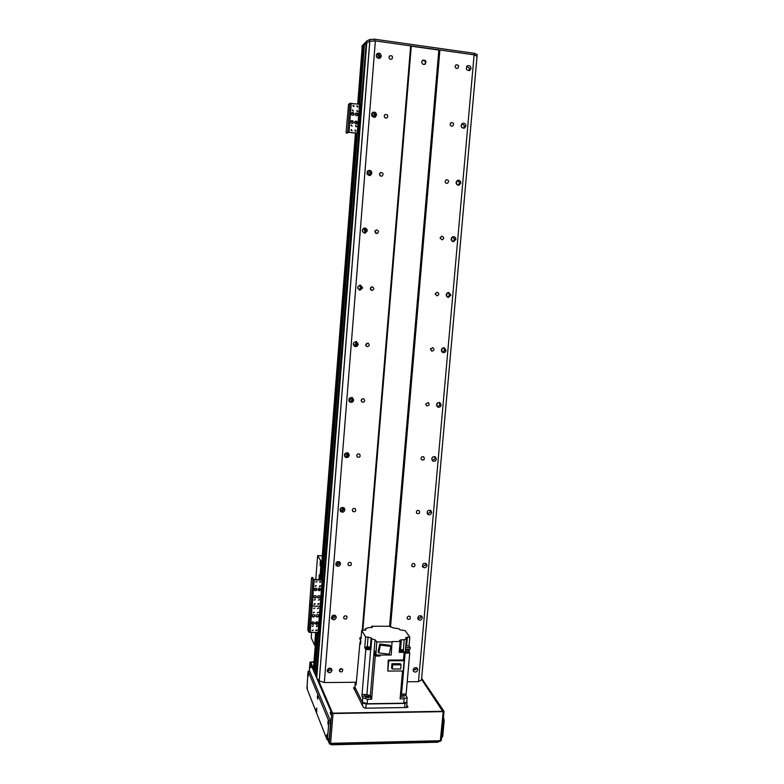 <?xml version="1.0" encoding="UTF-8"?>
<svg xmlns="http://www.w3.org/2000/svg" width="784" height="784" viewBox="0 0 784 784"><rect width="100%" height="100%" fill="white"/><g stroke="black" fill="none" stroke-linecap="round" stroke-linejoin="round"><path stroke-width="1.18" d="M337.61 561.569L336.179 562.54M342.569 507.356L340.021 509.473M347.175 452.682L344.392 455.7M351.595 397.419L349.115 401.261M355.809 341.54L355.975 343.029L354.133 346.067M359.807 285.121L360.415 287.571L359.297 290.031M363.668 228.271L364.893 231.525L364.393 233.171M367.578 171.079L369.313 175.587M371.724 113.523L374.017 117.345M376.212 55.517L378.535 58.447M432.817 456.905L431.71 458.581M437.717 402.702L436.472 405.328M442.411 348.086L441.49 351.301M447.007 293.03L446.645 296.528M451.584 237.562L451.819 241.002M456.219 181.702L456.935 184.74M461.051 125.509L461.913 127.694M362.198 47.256L363.551 46.236M363.59 45.766L359.003 104.233L363.59 45.766L364.374 45.443M364.413 44.972L359.748 104.311L364.403 44.972L366.451 43.581L361.444 103.831M366.5 42.953L369.764 41.229L375.369 40.905L474.114 54.831L477.054 56.33L421.527 679.934L477.054 56.33M407.2 681.757L418.48 681.649L421.527 679.944L418.852 681.433M319.97 633.884L316.726 678.062L319.206 680.894L324.331 682.57L355.73 682.256M314.992 673.975L318.235 632.59L314.982 673.966L316.609 676.563M314.384 672.564L317.53 632.57L314.384 672.564L315.041 673.231M313.384 669.967L314.443 671.829M469.342 68.237L469.146 70.442M381.279 56.125L380.446 57.859C376.918 58.673 375.771 57.301 377.016 53.724C379.368 52.557 380.789 53.361 381.279 56.125M379.75 58.29L380.132 57.114C379.887 54.811 378.701 53.861 376.575 54.282M377.653 54.096L379.701 58.32M470.998 68.473L469.832 70.433C466.323 70.57 465.48 69.051 467.284 65.866C469.449 65.15 470.694 66.013 470.998 68.473M468.93 70.746L469.714 69.227L469.204 67.963L466.647 66.464M464.275 125.558L464.079 127.743M376.555 115.003L375.448 116.943C371.832 117.257 370.881 115.767 372.586 112.465C374.86 111.622 376.183 112.465 376.555 115.003M374.781 117.257L375.438 115.709C375.262 113.572 374.164 112.622 372.145 112.857M373.537 112.857L375.036 116.924M465.892 126.048L464.451 128.145C460.963 127.841 460.306 126.244 462.472 123.362C464.53 122.902 465.676 123.794 465.892 126.048M463.599 128.341L464.647 126.577L464.246 125.499L461.825 123.803M459.257 182.27L459.071 184.436M371.89 173.244L370.371 175.4C366.755 175.057 366.079 173.44 368.333 170.549C370.46 170.089 371.645 170.981 371.89 173.244M369.725 175.567L370.793 173.666C370.685 171.774 369.725 170.814 367.902 170.804M369.489 171.128L370.381 174.901M460.845 183.015L459.061 185.23C455.661 184.416 455.239 182.76 457.787 180.271C459.689 180.075 460.708 180.986 460.845 183.015M458.248 185.298L459.63 183.319L459.12 181.996L457.131 180.575M454.299 238.395L454.103 240.531M367.265 230.859L365.197 233.171C361.757 232.044 361.453 230.339 364.276 228.066C366.148 227.997 367.147 228.928 367.265 230.859M364.58 233.201L366.206 231.006L363.845 228.193M365.413 228.899L365.687 232.378M455.857 239.375L453.671 241.668C450.457 240.296 450.31 238.62 453.211 236.621C454.906 236.67 455.788 237.591 455.857 239.375M452.887 241.609L454.661 239.463L452.554 236.797M449.389 293.931L449.193 296.048M362.698 287.855L359.983 290.198C356.945 288.247 357.073 286.542 360.366 285.092L362.698 287.855M359.405 290.07L361.659 287.738L359.925 285.102M361.218 286.072L360.895 289.374M450.918 295.147L448.291 297.45C445.39 295.539 445.537 293.873 448.722 292.452L450.918 295.147M447.556 297.254L449.742 295.029L448.056 292.501M444.528 348.89L444.342 350.987M358.17 344.245C357.759 346.077 356.642 346.822 354.838 346.459C352.408 343.823 352.967 342.226 356.495 341.667L358.17 344.245M354.309 346.195C355.907 346.244 356.857 345.47 357.161 343.872L356.024 341.559M356.896 342.51L355.965 345.842M446.027 350.34C445.655 352.045 444.646 352.79 442.98 352.575C440.481 350.193 440.912 348.596 444.273 347.773L446.027 350.34M442.294 352.251L444.881 350.017L443.597 347.704M439.716 403.28L439.53 405.357M353.692 400.036C353.114 402.133 351.84 402.79 349.87 402.025C348.106 398.948 349.007 397.517 352.545 397.753L353.692 400.036M349.39 401.633C351.193 401.967 352.3 401.232 352.712 399.409L352.045 397.517M352.506 398.194L350.938 401.653M441.186 404.965C440.716 406.847 439.579 407.553 437.776 407.072C435.728 404.328 436.414 402.829 439.834 402.574L441.186 404.965M437.129 406.622L439.354 405.593L440.059 404.436L439.128 402.388M434.953 457.121L434.777 459.179M349.272 455.249C348.527 457.533 347.145 458.111 345.097 456.984C343.951 453.671 345.078 452.427 348.488 453.27L349.272 455.249M344.676 456.464C346.587 457.043 347.792 456.347 348.312 454.377L347.959 452.917M348.106 453.181L345.95 456.719M436.404 459.022C435.816 461.07 434.581 461.717 432.69 460.972C431.082 457.974 431.974 456.602 435.365 456.847L436.404 459.022M432.092 460.394L434.738 459.218L435.296 458.297L434.64 456.553M430.24 510.404L430.063 512.442M344.882 509.884C344.009 512.305 342.549 512.814 340.501 511.403C339.844 507.983 341.128 506.905 344.352 508.179L344.882 509.884M340.129 510.756C342.089 511.491 343.363 510.825 343.951 508.757L343.804 507.709M343.706 507.65L341.069 511.099M431.661 512.53C430.965 514.706 429.661 515.304 427.721 514.324C426.535 511.168 427.584 509.914 430.877 510.57L431.661 512.53M427.182 513.628L429.887 512.667L430.583 511.609L430.122 510.159M425.575 563.206L425.398 565.166M340.55 563.941C339.56 566.469 338.051 566.92 336.032 565.303C335.758 561.844 337.14 560.903 340.178 562.481L340.55 563.941M335.719 564.529C337.698 565.352 339.011 564.705 339.639 562.579L339.59 561.883M339.247 561.687L336.326 564.833M426.966 565.489C426.182 567.773 424.81 568.322 422.87 567.146C422.037 563.902 423.203 562.765 426.369 563.735L426.966 565.489M422.39 566.313L425.232 565.391L425.918 564.382L425.604 563.226M420.93 615.675L420.783 617.361M419.901 618.262L417.686 618.488L420.616 617.586L421.086 615.734M336.258 617.449C335.18 620.046 333.641 620.458 331.661 618.674C331.681 615.224 333.122 614.391 335.993 616.175L336.258 617.449M331.407 617.772C333.396 618.635 334.719 617.998 335.376 615.852L335.376 615.469M334.768 615.156L331.72 617.978M422.321 617.91C421.449 620.271 420.048 620.781 418.107 619.438C417.578 616.155 418.832 615.117 421.861 616.332L422.321 617.91M415.736 669.614L413.08 669.928M327.173 670.506C329.162 671.369 330.485 670.722 331.152 668.576L331.152 668.478M416.343 667.615L416.216 669.036L416.637 667.733M416.608 667.723L416.529 668.615M413.08 670.153L416.186 669.066M417.725 669.801C416.784 672.231 415.344 672.711 413.433 671.231C413.148 667.939 414.462 666.988 417.372 668.389L417.725 669.801M330.26 668.086L327.232 670.545M332.014 670.398C330.848 673.044 329.3 673.427 327.369 671.535C327.614 668.115 329.094 667.36 331.808 669.281L332.014 670.398M410.659 45.884L362.237 630.434M375.369 40.905L324.331 682.57M388.952 57.183L389.589 55.889C392.225 55.35 393.039 56.389 392.029 59.006C390.314 59.79 389.285 59.182 388.952 57.183M384.199 115.944L385.042 114.503C387.727 114.327 388.403 115.454 387.051 117.865C385.395 118.413 384.454 117.776 384.199 115.944M379.495 174.077L380.622 172.48C383.307 172.784 383.778 173.989 382.033 176.086C380.505 176.371 379.662 175.704 379.495 174.077M374.84 231.584L376.359 229.879C378.917 230.741 379.123 231.995 376.977 233.642L374.84 231.584M370.244 288.473L372.204 286.748C374.468 288.189 374.37 289.443 371.91 290.511L370.244 288.473M365.687 344.764L368.078 343.118C369.93 345.038 369.538 346.224 366.902 346.665L365.687 344.764M361.179 400.457C361.581 398.958 362.502 398.458 363.933 398.958C365.305 401.212 364.668 402.28 362.032 402.153L361.179 400.457M356.72 455.573C357.23 453.926 358.239 453.485 359.729 454.24C360.66 456.68 359.856 457.611 357.308 457.043L356.72 455.573M352.3 510.11C352.918 508.355 353.976 507.963 355.475 508.934C356.054 511.452 355.132 512.275 352.712 511.384L352.3 510.11M347.939 564.078C348.635 562.246 349.733 561.893 351.222 563.02C351.506 565.578 350.507 566.293 348.223 565.176L347.939 564.078M343.617 617.488C344.382 615.607 345.499 615.283 346.969 616.528C347.028 619.086 345.979 619.723 343.823 618.449L343.617 617.488M339.335 670.349C340.158 668.419 341.295 668.125 342.726 669.467C342.608 671.996 341.53 672.574 339.492 671.202L339.335 670.349M389.579 626.279L438.834 50.058L411.277 46.178L362.845 630.434M421.714 61.887L422.586 60.241C425.761 59.829 426.643 61.132 425.212 64.141C423.213 64.925 422.047 64.18 421.714 61.887M439.893 50.009L390.501 627.171M474.114 54.831L418.48 681.649M455.132 66.297L455.955 64.876C458.571 64.709 459.218 65.817 457.905 68.218C456.298 68.767 455.367 68.12 455.132 66.297M450.104 124.097L451.123 122.559C453.74 122.735 454.25 123.901 452.652 126.077C451.123 126.43 450.271 125.773 450.104 124.097M445.116 181.28L446.4 179.654C448.958 180.212 449.291 181.437 447.399 183.309C445.988 183.466 445.224 182.79 445.116 181.28M440.187 237.866L441.774 236.17C444.195 237.17 444.322 238.414 442.147 239.904L440.187 237.866M435.316 293.863L437.237 292.158C439.422 293.569 439.314 294.804 436.923 295.852L435.316 293.863M430.485 349.262L432.739 347.606C434.61 349.39 434.287 350.575 431.759 351.154L430.485 349.262M425.712 404.093L428.25 402.535C429.769 404.603 429.25 405.7 426.682 405.838L425.712 404.093M420.988 458.356C421.42 456.837 422.341 456.357 423.752 456.915C424.918 459.169 424.242 460.179 421.714 459.934L420.988 458.356M416.314 512.06C416.823 510.443 417.803 510.002 419.244 510.737C420.097 513.108 419.303 514.02 416.853 513.481L416.314 512.06M411.678 565.215C412.266 563.52 413.286 563.108 414.736 564C415.324 566.44 414.442 567.263 412.09 566.479L411.678 565.215M407.102 617.831C407.749 616.067 408.797 615.695 410.238 616.704C410.6 619.164 409.66 619.919 407.415 618.958L407.102 617.831M424.859 64.357C425.986 61.662 425.153 60.358 422.351 60.456M385.042 117.776L384.199 116.287M380.328 175.871L379.554 173.725M375.477 233.201L375.144 230.692M440.304 238.708L440.216 237.66M370.597 289.766L370.871 287.209M435.355 294.431L435.473 293.236M365.795 345.577L366.618 343.274M430.485 349.36L430.749 348.449M361.169 400.683L362.277 398.889M356.818 455.112L357.769 454.024M339.394 670.046L340.824 669.634L340.413 668.801M361.11 103.792L366.334 41.787L365.854 43.561L362.139 47.628M362.149 45.786L365.991 41.807M366.912 40.895L369.891 39.474L374.595 39.2L474.702 53.361L477.191 54.615L421.508 679.963M369.744 41.238L369.891 39.474M374.458 40.964L374.595 39.2M474.555 55.056L474.702 53.361M314.58 604.346L314.266 603.739M316.364 596.81C315.756 598.251 314.903 598.466 313.816 597.457C313.855 595.556 314.658 595.115 316.226 596.134L316.364 596.81M313.757 597.32C314.874 598.172 315.687 597.908 316.217 596.546L316.138 595.997M316.942 589.421C316.334 590.852 315.491 591.067 314.394 590.078C314.413 588.167 315.217 587.716 316.795 588.725L316.942 589.421M314.335 589.94C315.452 590.783 316.275 590.528 316.795 589.156L316.716 588.598M320.685 589.46C320.088 590.891 319.245 591.107 318.157 590.127C318.157 588.225 318.951 587.775 320.538 588.764L320.685 589.46M318.088 589.999C319.206 590.822 320.019 590.558 320.538 589.205L320.45 588.637M320.107 596.849C319.509 598.28 318.657 598.496 317.569 597.506C317.589 595.605 318.392 595.154 319.96 596.154L320.107 596.849M317.51 597.369C318.618 598.202 319.441 597.947 319.96 596.585L319.882 596.026M315.188 586.226L316.432 585.893L315.188 586.226M315.246 585.991L316.344 585.775M318.402 599.995L319.647 599.672L318.402 599.995M318.412 600.191L319.558 599.544M315.785 581.993L317.03 581.669L315.785 581.993M315.805 582.208L316.942 581.542M317.804 604.209L319.049 603.886L317.804 604.209M317.814 604.395L318.961 603.758L317.843 604.013M314.051 604.18L315.305 603.856L314.051 604.18M314.07 604.356L315.217 603.729L314.08 604.366M319.539 582.042L320.774 581.708L319.539 582.042M319.588 581.826L320.685 581.591M314.119 599.956L315.364 599.642L314.119 599.956M314.129 600.142L315.276 599.515M319.47 586.275L320.715 585.942L319.47 586.275M319.49 586.491L320.627 585.824M321.861 607.541L323.949 581.091L322.038 579.709L313.806 579.533L312.571 577.573M319.794 633.854L320.186 632.825L319.323 632.825L319.029 633.942L318.049 632.57L308.857 632.188L307.818 629.915L311.493 578.67L311.797 577.494L312.943 579.523L314.188 579.856L322.489 580.052L323.233 583.149L324.096 583.159M322.263 606.463L321.401 606.463L323.233 583.149M321.401 606.463L321.156 609.629L322.008 609.638L321.901 607.62M308.857 632.188L310.895 605.924L309.837 603.807L310.895 605.924L320.107 606.336L321.009 607.531L320.421 606.424L322.489 580.052M322.694 584.756L322.822 582.326L322.694 584.756M321.028 605.914L321.146 603.474L321.028 605.914M320.44 565.421L320.548 561.569M320.627 564.147L320.156 565.911L320.303 561.06L320.627 564.147M320.646 562.422L320.587 564.568M319.362 579.141L319.47 575.299M319.549 577.906L319.088 579.65L319.225 574.79L319.549 577.906M319.568 576.152L319.509 578.298M315.746 579.621L317.608 555.67L321.185 561.54L321.852 561.55M321.185 561.54L319.764 579.68M319.098 588.167L318.912 590.489M316.462 621.859L316.275 624.142M315.805 630.248L316.903 630.022M315.619 632.561L314.619 645.271L311.209 637.813L311.62 632.561M315.295 645.271L314.619 645.271M312.277 624.064L312.444 621.947M314.903 590.381L315.07 588.225M322.312 555.758L317.608 555.67M365.805 708.177L366.148 703.993L404.995 703.415L404.632 707.56M354.417 689.518L354.927 686.715M354.633 686.862L362.757 702.876L362.531 705.639M366.148 703.993L362.757 702.876M406.582 707.531L407.043 702.229L404.995 703.415M370.91 696.457L370.763 698.103L371.626 699.269L371.763 697.613L370.352 695.673L366.902 694.555L362.061 694.467L364.962 694.526L364.825 696.172C367.598 695.761 369.597 696.182 370.822 697.417M400.506 694.261L406.141 693.909L405.994 695.535L407.131 697.623L404.142 698.818L400.095 698.877L402.535 670.967M371.626 699.269L367.52 699.328L362.776 697.78L362.414 702.19L354.887 687.166L355.24 682.903L356.122 684.804L359.876 643.39M362.776 697.78L361.924 696.114L364.825 696.172M366.814 696.702L365.324 697.299L369.078 697.613L366.814 696.702M362.414 702.19L367.147 703.748L403.75 703.199L406.749 701.994L407.131 697.623M371.763 697.613L375.262 656.041L380.005 656.022L379.407 655.052M404.142 660.706L403.25 670.957L387.815 671.075L388.247 660.069L388.697 660.785L404.142 660.706L403.505 659.756M400.585 649.132L401.398 639.783L399.448 640.44L400.124 641.547L399.193 652.357L404.152 652.347L403.486 660.001L388.247 660.069M400.124 641.547L392.069 641.547L391.206 655.012L375.899 655.061L376.751 641.547M380.093 655.052L380.005 656.022M379.211 655.052C377.486 655.757 376.055 655.6 374.909 654.552L375.105 654.268M374.909 654.552L376.771 656.041M378.192 656.032L379.152 655.287M375.066 654.297L373.85 654.297L375.262 656.041M375.732 653.66L375.203 653.121L375.124 654.748L379.025 655.052M375.203 653.121L375.81 652.69M375.193 653.199L373.948 653.19L373.85 654.297M373.958 653.199L374.184 650.426L375.595 652.141M376.487 641.547L375.046 639.852L371.763 638.842L370.861 649.652L365.805 649.515L364.746 647.711L365.648 636.941L371.136 637.823L371.763 638.842M361.924 696.114L365.805 649.515M365.109 630.346L365.246 628.729L365.883 629.866L361.708 630.434L365.648 636.941M361.708 630.434L360.983 639.117L360.032 637.49L361.12 637.461M360.738 642.076L360.189 641.557L360.081 642.968L360.63 643.488L360.856 640.744L359.895 639.107L360.032 637.49M360.63 643.458L360.571 644.105M359.885 643.409L360.17 643.909M360.62 643.556L360.101 642.684M365.246 628.729L367.52 628.062M371.587 627.719L371.714 626.22L372.292 627.229L367.529 627.847M405.269 652.337L409.728 652.984L405.191 653.131L405.553 649.289L410.061 649.152L410.208 647.506L409.023 645.82L409.787 637.078L405.122 630.63L399.752 629.777L399.066 628.817L393.088 627.837L389.883 626.279L371.714 626.22M409.728 652.984L406.141 693.909M408.729 649.191L408.67 649.818M409.346 652.445L409.405 651.847C408.493 652.592 407.131 652.582 405.328 651.798M405.348 651.641L409.238 651.837L409.366 650.416L405.465 650.22M405.504 649.867L409.366 650.416M410.208 647.506L405.691 647.643L406.465 638.852L404.23 639.636L403.309 650.534L404.152 652.347M403.309 650.534L402.731 650.534M402.741 651.465L399.428 650.906M406.465 638.852L405.681 637.637L409.787 637.078M376.996 641.949L392.333 641.949M401.398 639.783L404.25 639.783M405.847 645.879L409.023 645.82M375.859 652.141L375.899 655.061M390.138 645.291L379.701 644.017L378.084 651.769L378.78 652.896L380.397 645.124L390.863 646.408L390.138 645.291M379.701 644.017L380.397 645.124M390.863 646.408L389.246 654.16L378.78 652.896M370.861 649.652L370.234 648.603L371.136 637.823M369.391 647.868L370.234 648.603M364.746 647.711L366.167 647.702M369.421 648.613L366.099 648.339M369.46 648.368L366.099 648.084M366.206 648.005L369.372 648.27M369.46 648.75L369.489 648.084L366.255 647.613M366.334 646.712L366.275 647.947L369.372 648.074L369.46 646.967L366.334 646.712L369.46 646.967M402.711 650.72L399.448 650.632L399.37 651.288M399.664 649.534L399.605 650.789L402.692 650.926L402.79 649.828L399.664 649.534L402.79 649.828M387.815 671.075L388.697 660.785M391.922 663.715L400.31 663.676L401.055 664.812L400.693 668.948L392.284 668.997L391.569 667.85L391.922 663.715L392.647 664.861L401.055 664.812M392.284 668.997L392.647 664.861M355.24 682.903L356.348 681.992M400.389 695.614L405.994 695.535M400.555 697.005L404.23 697.162L400.555 697.005M403.388 694.036L403.25 695.673M360.189 641.557L360.816 641.136M319.225 680.904L323.704 682.364M314.306 623.123C313.678 624.574 312.826 624.779 311.748 623.741C311.856 621.839 312.669 621.428 314.188 622.486L314.306 623.123M311.689 623.594C312.796 624.466 313.62 624.211 314.168 622.839L314.11 622.349M314.874 615.763C314.257 617.214 313.404 617.42 312.326 616.391C312.414 614.499 313.228 614.068 314.756 615.117L314.874 615.763M312.267 616.253C313.375 617.116 314.198 616.861 314.737 615.489L314.678 614.979M318.618 615.793C318 617.233 317.157 617.439 316.07 616.42C316.148 614.529 316.952 614.097 318.49 615.136L318.618 615.793M316.011 616.283C317.118 617.135 317.941 616.881 318.48 615.509L318.412 614.999M318.039 623.133C317.422 624.583 316.569 624.789 315.491 623.76C315.58 621.869 316.393 621.447 317.922 622.496L318.039 623.133M315.433 623.613C316.54 624.476 317.363 624.221 317.902 622.849L317.843 622.349M313.13 612.598L314.384 612.284L313.13 612.598M313.139 612.774L314.296 612.157M316.334 626.279L317.589 625.965L316.334 626.279M316.344 626.436L317.5 625.828M313.727 608.394L314.982 608.08L313.727 608.394M313.737 608.57L314.894 607.953L313.737 608.57M315.746 630.473L317.001 630.16L315.746 630.473M312.003 630.463L313.267 630.16L312.003 630.463M312.012 630.61L313.179 630.022M317.471 608.423L318.716 608.1L317.471 608.423M317.481 608.6L318.627 607.972L317.481 608.6M312.061 626.259L313.326 625.955L312.061 626.259M312.071 626.416L313.237 625.828M317.412 612.627L318.657 612.314L317.412 612.627M317.422 612.804L318.569 612.186M320.186 632.825L322.008 609.638M319.323 632.825L321.156 609.629M312.943 579.523L310.895 605.924L320.421 606.424L318.363 632.659M320.617 611.187L320.734 608.747L320.617 611.187M318.961 632.227L319.078 629.797L318.961 632.227M353.437 122.216L352.849 123.264C350.869 123.49 350.321 122.686 351.222 120.844C352.477 120.354 353.212 120.814 353.437 122.216M352.731 123.343L353.251 122.333L351.173 120.883M354.064 114.131L353.506 115.16C351.526 115.424 350.967 114.631 351.83 112.769C353.094 112.249 353.839 112.71 354.064 114.131M353.388 115.238L353.888 114.258L351.771 112.818M357.945 114.611L357.386 115.64C355.407 115.895 354.848 115.091 355.73 113.239C356.985 112.739 357.729 113.19 357.945 114.611M357.259 115.718L357.769 114.729L355.671 113.288M357.318 122.686L356.73 123.735C354.74 123.95 354.201 123.137 355.123 121.314C356.367 120.834 357.102 121.295 357.318 122.686M356.602 123.813L357.132 122.804L355.064 121.353M352.261 110.407L352.526 109.907L353.359 111.073L352.261 110.407M353.251 111.142L352.457 109.966M355.534 125.969L355.828 125.45L356.602 126.645L355.534 125.969M356.485 126.714L355.76 125.499M352.898 105.801L353.153 105.311L354.005 106.467L352.898 105.801M353.898 106.536L353.084 105.379M354.897 130.546L355.191 130.017L355.956 131.232L354.897 130.546M355.838 131.291L355.123 130.075M351.007 130.075L351.301 129.556L352.075 130.761L351.007 130.075M351.967 130.82L351.232 129.615M356.789 106.291L357.053 105.801L357.896 106.957L356.789 106.291M357.778 107.026L356.985 105.86M351.095 125.43L351.379 124.921L352.163 126.116L351.095 125.43M352.055 126.175L351.31 124.97M356.71 110.956L356.975 110.456L357.798 111.632L356.71 110.956M357.69 111.691L356.906 110.515M359.719 130.869L358.827 130.771L358.347 132.712L359.239 132.81L359.719 130.869L361.728 105.36L361.571 103.851L360.728 103.762M346.293 133.035L347.224 133.133L346.293 133.035L346.156 131.516L348.566 104.331L349.929 103.282L359.542 104.301L360.679 103.733L360.836 105.242L361.728 105.36M359.239 132.81L357.092 133.26L348.576 132.28L347.224 133.133M358.827 130.771L360.836 105.242M346.342 133.025L347.684 132.173L357.279 133.153L358.347 132.712M360.179 108.045L360.424 105.419L360.179 108.045M358.357 131.193L358.602 128.576L358.357 131.193M354.084 106.154L353.506 105.321M357.965 106.663L357.386 105.801M333.141 713.273L332.445 713.283M421.586 679.356L442.676 711.304L333.151 713.156M313.463 668.576L310.787 662.323L313.972 662.117M332.475 712.921L318.382 680.032M406.808 704.963L407.886 707.178M354.613 687.147L353.545 687.803L363.472 707.501L365.511 708.177L406.69 707.521L407.915 706.805M310.748 662.833L310.787 662.323M330.485 714.312L330.26 712.401L330.485 714.312M310.827 667.801L310.65 666.145L310.827 667.801M330.319 743.938L330.613 743.33L329.26 742.84L330.319 743.938M441.304 740.174L440.53 740.704L330.613 743.33L333.014 713.518L331.661 713.058L329.26 742.84L328.065 739.812M309.268 671.32L309.964 662.166L313.992 661.833M421.674 678.356L444.009 711.304L441.343 740.331L440.108 741.292M444.009 711.304L443.185 711.647L440.255 741.399L330.417 744.045L329.329 743.301L327.947 739.822M333.014 713.518L443.185 711.647M421.616 679.022L443.568 711.402L332.338 713.293L317.863 679.463M313.424 669.095L310.405 662.039L313.982 662.019M309.974 662.235L331.661 713.058M437.923 741.458L437.854 742.223L439.02 741.429M437.854 742.223L331.603 744.8L331.661 744.016M329.603 743.722L331.603 744.8M329.574 744.075L327.898 739.822M327.82 722.093L328.241 720.868L328.241 725.014L327.82 722.093M317.344 696.535L317.736 695.339L317.706 699.23L317.344 696.535M307.975 673.672L308.337 672.515L308.288 676.19L307.975 673.672M307.044 685.716L307.348 688.254L307.044 685.716M316.344 709.226L316.726 708.05L316.697 711.95L316.344 709.226M326.742 735.5L327.163 734.285L327.163 738.45L326.742 735.5M328.79 739.626L329.221 738.714L327.506 738.753L327.065 739.665L306.956 688.519L307.936 672.368L308.2 671.329L309.641 671.427M327.506 738.753L328.761 723.044L330.485 723.015L329.221 738.714M330.485 723.015L330.319 720.594L328.594 720.623L328.761 723.044M328.594 720.623L308.288 671.437M309.837 671.427L330.319 720.594M443.411 717.83L443.842 718.477L443.342 718.487M443.127 720.849L444.165 720.829L443.842 718.477M444.165 720.829L442.764 736.117L441.735 736.147M442.147 737.019L442.764 736.117M469.587 68.796L469.498 69.805M464.51 126.126L464.422 127.116M459.493 182.858L459.414 183.838M454.534 238.983L454.446 239.953M449.614 294.529L449.536 295.49M444.753 349.507L444.675 350.458M439.942 403.907L439.863 404.848M435.179 457.758L435.1 458.689M430.465 511.05L430.387 511.972M425.8 563.804L425.722 564.715M421.184 616.028L421.096 616.93M369.764 41.229L319.206 680.894M366.785 42.659L316.726 678.062L366.775 42.659M369.832 41.219L319.264 680.924M469.665 68.767L469.587 69.737M464.598 126.116L464.51 127.067M459.581 182.858L459.493 183.799M454.612 239.002L454.524 239.933M449.693 294.559L449.614 295.48M444.832 349.546L444.753 350.458M440.02 403.966L439.942 404.867M435.257 457.817L435.179 458.718M430.534 511.129L430.455 512.011M425.869 563.892L425.79 564.774M421.253 616.126L421.175 616.998M416.676 667.841L416.598 668.693M361.689 104.027L366.5 42.934L361.698 104.047M359.464 132.369L324.086 581.659M359.16 132.859L323.88 580.983M319.715 633.952L316.354 676.563M358.807 133.074L323.596 580.493M319.392 633.952L316.05 676.465M357.465 133.3L322.391 579.739L357.465 133.3M364.139 45.413L359.523 104.301M357.239 133.28L322.175 579.719M318.02 632.57L314.825 673.231M363.943 45.423L359.317 104.272M357.043 133.251L321.989 579.709M317.834 632.57L314.649 673.172M356.73 133.221L321.675 579.709L356.73 133.221M363.325 46.207L358.778 104.203M356.504 133.192L321.46 579.709M317.314 632.57L314.227 671.829M363.129 46.217L358.582 104.184M356.308 133.162L321.273 579.699M317.128 632.57L314.051 671.77M362.208 47.118L357.739 104.076M357.592 105.938L357.504 107.094M356.152 123.96L356.357 121.353L356.181 123.96M356.063 125.45L355.965 126.704M355.701 130.115L355.603 131.34L355.671 130.095M320.431 579.69L355.436 133.064L320.46 579.69M320.333 581.414L320.254 582.404M319.999 585.658L319.911 586.677M319.794 588.176L319.627 590.411M318.588 603.572L318.539 604.278M317.157 621.869L316.981 624.054M316.863 625.661L316.785 626.632M316.53 629.836L316.462 630.777L316.501 629.826M313.345 670.075L316.285 632.561L313.365 670.183M362.169 45.56L362.032 47.285M323.949 581.091L323.086 581.071M311.875 577.563L312.728 577.573M310.092 632.551L314.188 579.856M318.049 632.57L322.175 579.964M376.447 55.644L376.369 56.624M371.832 113.572L371.675 115.552M367.206 171.588L367.02 173.852M362.6 229.281L362.424 231.515M358.053 286.356L357.876 288.571M353.545 342.824L353.368 345.019M349.086 398.693L348.919 400.859M344.686 453.975L344.548 455.651M340.315 508.679L340.256 509.404M367.52 699.328L367.147 703.748M403.75 703.199L404.142 698.818M375.046 639.852L370.352 695.673M370.665 649.642L366.902 694.555M355.309 683.236L354.966 687.499M406.377 638.852L401.555 694.114M407.386 637.078L406.622 645.82M367.314 646.3L368.088 636.941M347.684 132.173L349.929 103.282M349.007 132.173L351.261 103.263M357.612 133.153L359.876 104.292M357.279 133.153L359.542 104.301M316.52 677.572L319.96 633.893M324.076 581.64L359.454 132.388M316.756 626.632L316.834 625.671M316.952 624.064L317.128 621.859M318.51 604.297L318.559 603.572M319.598 590.421L319.774 588.167M319.882 586.677L319.97 585.668M320.225 582.414L320.303 581.405M355.936 126.694L356.034 125.45M357.475 107.094L357.573 105.918M357.71 104.066L362.169 47.187M366.638 41.17L366.5 42.934M362.11 45.668L361.973 47.393M321.097 607.61L321.95 607.62M312.649 577.514L311.797 577.494M359.866 643.488L359.915 642.949M366.128 647.809L366.04 648.466M402.809 650.936L402.78 651.602M319.029 633.942L319.882 633.952M360.679 103.733L361.571 103.851M309.964 662.166L309.249 671.32M309.739 671.32L308.2 671.329M328.927 739.792L327.202 739.831M441.637 737.195L442.352 737.176"/></g></svg>
